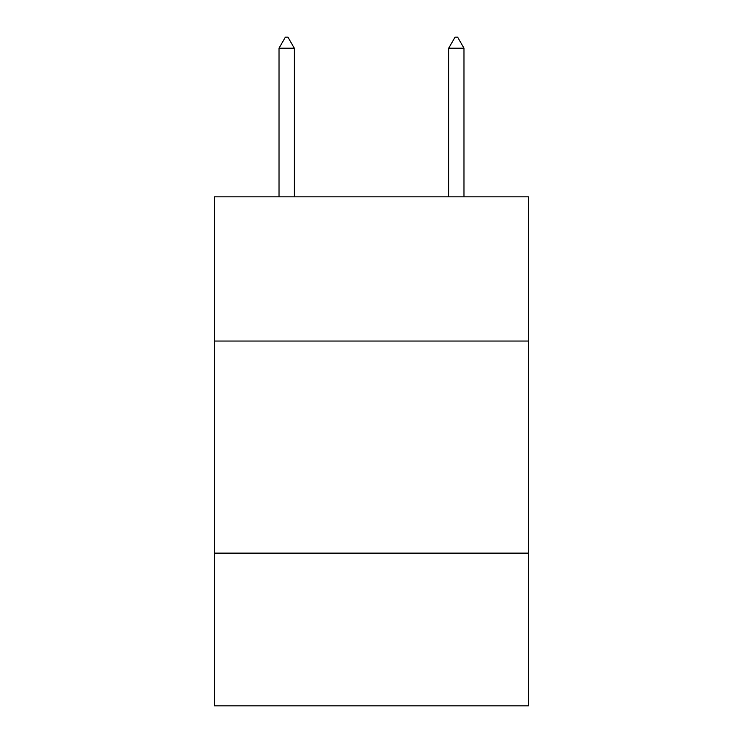 <?xml version="1.0" encoding="UTF-8"?>
<svg xmlns="http://www.w3.org/2000/svg" width="743" height="743" viewBox="0 0 743 743"><rect width="100%" height="100%" fill="white"/><g stroke="black" fill="none" stroke-linecap="round" stroke-linejoin="round"><path stroke-width="1.11" d="M214.551 341.046L528.449 341.046L528.449 196.821L214.551 196.821L214.551 705.85L528.449 705.85L528.449 553.136L214.551 553.136M528.449 553.136L528.449 341.046M294.293 48.184L287.931 37.15L285.386 37.15L279.024 48.184L294.293 48.184L294.293 196.821M279.024 48.184L279.024 196.821M455.069 37.15L457.614 37.15L463.976 48.184L448.707 48.184L455.069 37.15M463.976 196.821L463.976 48.184M448.707 196.821L448.707 48.184"/></g></svg>

